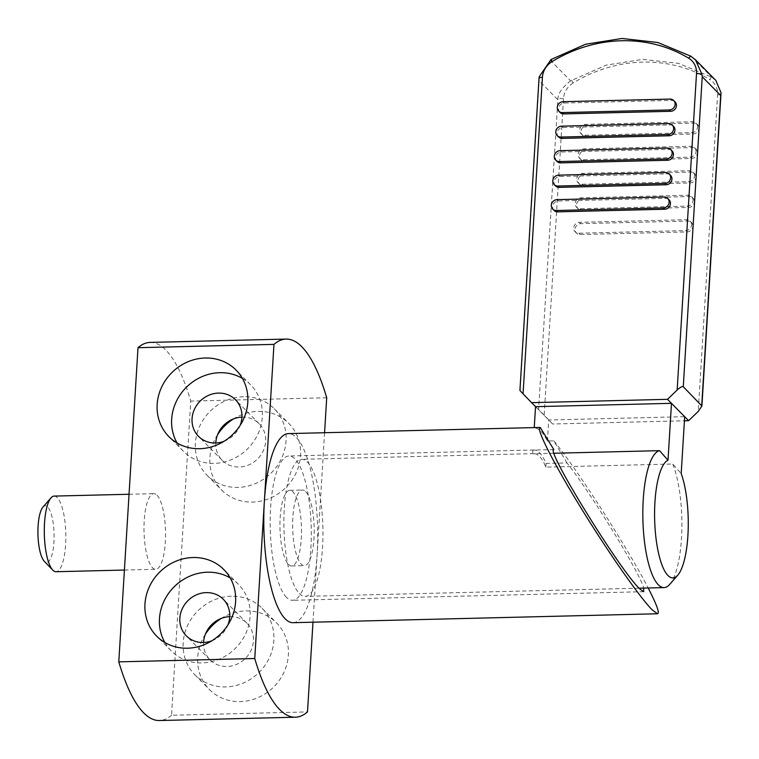 <?xml version="1.0" encoding="UTF-8"?>
<svg xmlns="http://www.w3.org/2000/svg" width="759" height="759" viewBox="0 0 759 759"><rect width="100%" height="100%" fill="white"/><g stroke="black" fill="none" stroke-linecap="round" stroke-linejoin="round"><path stroke-width="0.57" stroke-dasharray="3.79 2.85" d="M54.145 496.092A37.827 10.74 -91.4 0 1 57.286 497.638A37.827 10.74 -91.4 0 1 65.824 539.175A37.827 10.74 -91.4 0 1 55.995 571.726M42.959 507.097A28.368 8.055 -91.4 0 1 47.665 506.927A28.368 8.055 -91.4 0 1 53.917 542.144A28.368 8.055 -91.4 0 1 44.345 561.337M305.64 491.557A37.827 10.74 -91.4 0 1 314.188 533.103A37.827 10.74 -91.4 0 1 304.35 565.645A37.827 10.74 -91.4 0 1 301.209 564.108A37.827 10.74 -91.4 0 1 292.661 522.571A37.827 10.74 -91.4 0 1 302.499 490.02A37.827 10.74 -91.4 0 1 305.64 491.557M288.515 564.421A37.827 10.74 88.6 0 0 291.665 565.958A37.827 10.74 88.6 0 0 301.494 533.406A37.827 10.74 88.6 0 0 292.955 491.87A37.827 10.74 88.6 0 0 289.815 490.333A37.827 10.74 88.6 0 0 279.976 522.885A37.827 10.74 88.6 0 0 288.515 564.421M299.407 593.585A68.557 19.468 88.6 0 0 305.099 596.375A68.557 19.468 88.6 0 0 322.926 537.372A68.557 19.468 88.6 0 0 307.442 462.089A68.557 19.468 88.6 0 0 301.75 459.299A68.557 19.468 88.6 0 0 283.923 518.293A68.557 19.468 88.6 0 0 299.407 593.585M553.823 449.584L532.875 450.096L532.647 453.768A68.557 19.468 -91.4 0 1 533.786 453.626A68.557 19.468 -91.4 0 1 539.488 456.406A68.557 19.468 -91.4 0 1 545.835 467.117L672.73 464.015L681.193 473.559M669.732 584.373A68.557 19.468 88.6 0 0 681.829 530.332A68.557 19.468 88.6 0 0 672.73 464.015M698.859 128.413A5.674 5.209 -44.7 0 0 693.754 123.1L586.792 125.719A5.674 5.209 -44.7 0 0 582.428 135.149A5.674 5.209 -44.7 0 0 586.128 136.601L693.09 133.982A5.674 5.209 -44.7 0 0 698.859 128.413M697.54 127.076A5.674 5.209 -44.7 0 0 692.436 121.763L585.474 124.381A5.674 5.209 -44.7 0 0 581.109 133.812A5.674 5.209 -44.7 0 0 584.809 135.263L691.772 132.645A5.674 5.209 -44.7 0 0 697.54 127.076M697.36 152.891A5.674 5.209 -44.7 0 0 692.255 147.588L585.303 150.206A5.674 5.209 -44.7 0 0 580.929 159.637A5.674 5.209 -44.7 0 0 584.629 161.088L691.591 158.47A5.674 5.209 -44.7 0 0 697.36 152.891M696.041 151.563A5.674 5.209 -44.7 0 0 690.937 146.25L583.984 148.868A5.674 5.209 -44.7 0 0 579.61 158.299A5.674 5.209 -44.7 0 0 583.31 159.751L690.273 157.132A5.674 5.209 -44.7 0 0 696.041 151.563M695.861 177.378A5.674 5.209 -44.7 0 0 690.756 172.075L583.804 174.693A5.674 5.209 -44.7 0 0 579.43 184.114A5.674 5.209 -44.7 0 0 583.14 185.576L690.092 182.957A5.674 5.209 -44.7 0 0 695.861 177.378M694.542 176.05A5.674 5.209 -44.7 0 0 689.438 170.737L582.485 173.356A5.674 5.209 -44.7 0 0 578.111 182.786A5.674 5.209 -44.7 0 0 581.821 184.238L688.774 181.619A5.674 5.209 -44.7 0 0 694.542 176.05M694.362 201.866A5.674 5.209 -44.7 0 0 689.257 196.562L582.305 199.171A5.674 5.209 -44.7 0 0 577.931 208.602A5.674 5.209 -44.7 0 0 581.641 210.063L688.593 207.444A5.674 5.209 -44.7 0 0 694.362 201.866M693.043 200.537A5.674 5.209 -44.7 0 0 687.939 195.224L580.986 197.843A5.674 5.209 -44.7 0 0 576.612 207.273A5.674 5.209 -44.7 0 0 580.322 208.725L687.274 206.106A5.674 5.209 -44.7 0 0 693.043 200.537M692.863 226.353A5.674 5.209 -44.7 0 0 687.758 221.049L580.806 223.658A5.674 5.209 -44.7 0 0 576.432 233.089A5.674 5.209 -44.7 0 0 580.142 234.54L687.094 231.931A5.674 5.209 -44.7 0 0 692.863 226.353M691.553 225.015A5.674 5.209 -44.7 0 0 686.44 219.712L579.487 222.33A5.674 5.209 -44.7 0 0 575.113 231.751A5.674 5.209 -44.7 0 0 578.823 233.212L685.775 230.594A5.674 5.209 -44.7 0 0 691.553 225.015M560.009 112.455A5.674 5.209 135.3 0 1 564.383 103.025L671.336 100.416A5.674 5.209 135.3 0 1 675.036 101.867M558.51 136.943A5.674 5.209 135.3 0 1 562.884 127.512L669.836 124.893A5.674 5.209 135.3 0 1 673.546 126.355M557.011 161.43A5.674 5.209 135.3 0 1 561.385 151.999L668.337 149.381A5.674 5.209 135.3 0 1 672.047 150.832M555.522 185.917A5.674 5.209 135.3 0 1 559.886 176.486L666.848 173.868A5.674 5.209 135.3 0 1 670.548 175.32M554.023 210.404A5.674 5.209 135.3 0 1 558.387 200.974L665.349 198.355A5.674 5.209 135.3 0 1 669.049 199.807M156.99 495.191A37.827 10.74 -91.4 0 1 165.538 536.736A37.827 10.74 -91.4 0 1 155.699 569.288A37.827 10.74 -91.4 0 1 152.559 567.751A37.827 10.74 -91.4 0 1 144.011 526.205A37.827 10.74 -91.4 0 1 153.849 493.654A37.827 10.74 -91.4 0 1 156.99 495.191M150.149 342.404A189.124 53.718 -91.4 0 1 165.87 350.089A189.124 53.718 -91.4 0 1 190.756 401.084L171.534 715.244L307.499 711.914M211.884 640.776A26.005 23.871 -44.7 0 0 227.928 624.932M229.73 616.65A26.005 23.871 135.3 0 1 230.043 616.64A26.005 23.871 135.3 0 1 247.017 623.3A26.005 23.871 135.3 0 1 251.03 650.416A26.005 23.871 135.3 0 1 226.998 666.516A26.005 23.871 135.3 0 1 210.025 659.856A26.005 23.871 135.3 0 1 203.573 642.484M224.085 441.264A26.005 23.871 -44.7 0 0 240.129 425.41M241.931 417.137A26.005 23.871 135.3 0 1 242.244 417.127A26.005 23.871 135.3 0 1 259.227 423.788A26.005 23.871 135.3 0 1 263.231 450.903A26.005 23.871 135.3 0 1 239.199 467.003A26.005 23.871 135.3 0 1 222.226 460.343A26.005 23.871 135.3 0 1 215.784 442.971M205.385 634.201A47.286 43.396 -44.7 0 0 209.389 689.485A47.286 43.396 -44.7 0 0 240.252 701.601A47.286 43.396 -44.7 0 0 283.951 672.332A47.286 43.396 -44.7 0 0 276.665 623.035A47.286 43.396 -44.7 0 0 245.802 610.919A47.286 43.396 -44.7 0 0 221.429 618.348M231.296 596.232A47.286 43.396 -44.7 0 0 187.587 625.511A47.286 43.396 -44.7 0 0 194.883 674.808A47.286 43.396 -44.7 0 0 225.746 686.923A47.286 43.396 -44.7 0 0 269.454 657.645A47.286 43.396 -44.7 0 0 262.159 608.348A47.286 43.396 -44.7 0 0 231.296 596.232M217.586 434.689A47.286 43.396 -44.7 0 0 221.59 489.972A47.286 43.396 -44.7 0 0 252.453 502.088A47.286 43.396 -44.7 0 0 296.162 472.81A47.286 43.396 -44.7 0 0 288.866 423.513A47.286 43.396 -44.7 0 0 258.003 411.397A47.286 43.396 -44.7 0 0 233.63 418.835M243.497 396.72A47.286 43.396 -44.7 0 0 199.788 425.998A47.286 43.396 -44.7 0 0 207.084 475.295A47.286 43.396 -44.7 0 0 237.947 487.411A47.286 43.396 -44.7 0 0 281.655 458.132A47.286 43.396 -44.7 0 0 274.36 408.835A47.286 43.396 -44.7 0 0 243.497 396.72M230.205 577.941A47.286 43.396 135.3 0 1 238.421 584.326A47.286 43.396 135.3 0 1 245.717 633.623A47.286 43.396 135.3 0 1 202.008 662.901A47.286 43.396 135.3 0 1 171.155 650.786A47.286 43.396 135.3 0 1 164.864 642.484M242.406 378.418A47.286 43.396 135.3 0 1 250.622 384.813A47.286 43.396 135.3 0 1 257.918 434.11A47.286 43.396 135.3 0 1 214.218 463.379A47.286 43.396 135.3 0 1 183.355 451.263A47.286 43.396 135.3 0 1 177.065 442.971M286.504 597.352A72.162 20.493 -91.4 0 1 270.204 518.103A72.162 20.493 -91.4 0 1 288.97 455.998A72.162 20.493 -91.4 0 1 294.966 458.939A72.162 20.493 -91.4 0 1 311.266 538.188A72.162 20.493 -91.4 0 1 292.5 600.293A72.162 20.493 -91.4 0 1 286.504 597.352M532.875 450.096A72.162 20.493 -91.4 0 1 533.7 450.011A72.162 20.493 -91.4 0 1 539.696 452.952A72.162 20.493 -91.4 0 1 546.063 463.445L567.011 462.933C591.308 493.597 639.846 572.779 643.736 588.092M293.05 622.684A94.562 26.859 88.6 0 0 317.11 554.838A94.562 26.859 88.6 0 0 296.285 437.459A94.562 26.859 88.6 0 0 288.42 433.607M567.011 462.933L553.833 440.865L547.429 441.026A94.562 26.859 88.6 0 0 541.015 431.473A94.562 26.859 88.6 0 0 534.241 427.678L540.645 427.516M553.833 440.865C577.627 469.897 627.997 548.453 648.167 587.978M326.712 397.763L190.756 401.084M312.983 622.19L324.577 432.725M171.534 715.244A189.124 53.718 -91.4 0 1 159.399 720.538M554.023 453.246L532.647 453.768M545.835 467.117L546.063 463.445M715.813 80.369L711.174 76.896L678.508 63.376L642.617 59.363L606.09 65.151L570.635 80.862C562.751 87.076 558.548 92.693 558.017 97.702L538.586 409.405L552.666 424.015L684.428 420.79M557.542 99.457L539.089 80.767L539.042 78.243M535.531 406.663L552.666 424.015M519.924 390.524L538.586 409.405M547.429 441.026L548.719 420.002L684.675 416.682M692.436 121.763L693.754 123.1M585.474 124.381L586.792 125.719M690.937 146.25L692.255 147.588M583.984 148.868L585.303 150.206M689.438 170.737L690.756 172.075M582.485 173.356L583.804 174.693M687.939 195.224L689.257 196.562M580.986 197.843L582.305 199.171M686.44 219.712L687.758 221.049M579.487 222.33L580.806 223.658M670.017 99.078L671.336 100.416M563.064 101.697L564.383 103.025M668.518 123.565L669.836 124.893M561.565 126.174L562.884 127.512M667.019 148.052L668.337 149.381M560.066 150.662L561.385 151.999M665.529 172.53L666.848 173.868M558.567 175.149L559.886 176.486M664.03 197.017L665.349 198.355M557.068 199.636L558.387 200.974M550.114 60.094L570.635 80.862M691.515 56.64L712.037 77.409M711.174 76.896A4.725 1.831 -58.7 0 1 709.855 79.619A18.909 17.362 135.3 0 1 717.606 94.894L698.252 411.397M571.574 80.312L573.168 82.959A137.113 125.861 135.3 0 1 709.855 79.619M573.168 82.959A18.909 17.362 135.3 0 0 563.52 98.661L544.165 415.164M720.955 94.031A4.725 1.309 3.5 0 1 717.606 94.894M563.52 98.661A4.725 1.309 3.5 0 1 558.017 97.702M539.089 80.767L520.124 390.724M578.823 233.212L580.142 234.54M685.775 230.594L687.094 231.931M580.322 208.725L581.641 210.063M687.274 206.106L688.593 207.444M581.821 184.238L583.14 185.576M688.774 181.619L690.092 182.957M583.31 159.751L584.629 161.088M690.273 157.132L691.591 158.47M584.809 135.263L586.128 136.601M691.772 132.645L693.09 133.982M291.665 565.958L304.35 565.645M639.05 588.206L305.099 596.375M697.455 124.552L696.136 123.224M695.956 149.039L694.637 147.711M694.457 173.526L693.138 172.189M692.967 198.014L691.648 196.676M691.468 222.501L690.149 221.163M124.41 570.047L155.699 569.288M247.017 623.3L223.288 599.278M259.227 423.788L235.489 399.765M194.883 674.808L209.389 689.485M207.084 475.295L221.59 489.972M238.421 584.326L223.914 569.639M250.622 384.813L236.125 370.126M533.7 450.011L288.97 455.998M643.632 591.697L292.5 600.293M183.355 451.263L168.849 436.586M171.155 650.786L156.648 636.099M274.36 408.835L288.866 423.513M262.159 608.348L276.665 623.035M222.226 460.343L198.488 436.311M210.025 659.856L186.287 635.833M129.049 494.261L153.849 493.654M576.432 233.089L575.113 231.751M577.931 208.602L576.612 207.273M579.43 184.114L578.111 182.786M580.929 159.637L579.61 158.299M582.428 135.149L581.109 133.812M533.786 453.626L301.75 459.299M289.815 490.333L302.499 490.02"/><path stroke-width="1.14" d="M124.41 570.047L55.995 571.726A37.827 10.74 -91.4 0 1 52.845 570.189A37.827 10.74 -91.4 0 1 52.769 570.104A37.827 10.74 -91.4 0 1 44.326 534.175A37.827 10.74 -91.4 0 1 51.005 497.866A37.827 10.74 -91.4 0 1 54.145 496.092L129.049 494.261M684.675 416.682L671.487 403.333L668.015 460.21L659.543 450.666A68.557 19.468 88.6 0 0 642.835 511.519A68.557 19.468 88.6 0 0 658.338 584.809A68.557 19.468 88.6 0 0 664.04 587.589A68.557 19.468 88.6 0 0 669.732 584.373L677.778 575.142A59.098 16.783 88.6 0 0 688.157 530.285A59.098 16.783 88.6 0 0 681.193 473.559L684.675 416.682L688.631 420.685L698.252 411.397L701.914 406.018L683.28 386.729C682.189 386.198 680.149 387.308 677.151 390.041L667.531 399.329L671.487 403.333L535.531 406.663L534.251 427.602M668.015 460.21A59.098 16.783 88.6 0 0 654.581 514.08A59.098 16.783 88.6 0 0 667.958 575.512A59.098 16.783 88.6 0 0 677.778 575.142M673.717 100.53L675.036 101.867A5.674 5.209 135.3 0 1 670.671 111.298L563.719 113.907A5.674 5.209 135.3 0 1 560.009 112.455L558.69 111.118A5.674 5.209 135.3 0 1 563.064 101.697L670.017 99.078A5.674 5.209 135.3 0 1 675.121 104.381A5.674 5.209 135.3 0 1 669.353 109.96L670.671 111.298M672.227 125.017L673.546 126.355A5.674 5.209 135.3 0 1 669.172 135.776L562.22 138.394A5.674 5.209 135.3 0 1 558.51 136.943L557.191 135.605A5.674 5.209 135.3 0 1 561.565 126.174L668.518 123.565A5.674 5.209 135.3 0 1 673.622 128.869A5.674 5.209 135.3 0 1 667.854 134.447L669.172 135.776M670.728 149.504L672.047 150.832A5.674 5.209 135.3 0 1 667.673 160.263L560.721 162.881A5.674 5.209 135.3 0 1 557.011 161.43L555.702 160.092A5.674 5.209 135.3 0 1 560.066 150.662L667.019 148.052A5.674 5.209 135.3 0 1 672.132 153.356A5.674 5.209 135.3 0 1 666.355 158.935L667.673 160.263M669.229 173.991L670.548 175.32A5.674 5.209 135.3 0 1 666.174 184.75L559.222 187.369A5.674 5.209 135.3 0 1 555.522 185.917L554.203 184.579A5.674 5.209 135.3 0 1 558.567 175.149L665.529 172.53A5.674 5.209 135.3 0 1 670.633 177.843A5.674 5.209 135.3 0 1 664.856 183.412L666.174 184.75M667.73 198.478L669.049 199.807A5.674 5.209 135.3 0 1 664.685 209.237L557.723 211.856A5.674 5.209 135.3 0 1 554.023 210.404L552.704 209.067A5.674 5.209 135.3 0 1 557.068 199.636L664.03 197.017A5.674 5.209 135.3 0 1 669.134 202.33A5.674 5.209 135.3 0 1 663.366 207.9L664.685 209.237M648.167 587.978C656.772 604.743 659.894 613.338 657.522 613.765L652.18 609.856C639.571 597.172 607.817 551.66 580.559 507.24C553.235 462.753 535.332 427.374 540.199 427.45L288.42 433.607A94.562 26.859 88.6 0 0 264.36 501.452L254.758 658.527A189.124 53.718 88.6 0 0 279.644 709.523A189.124 53.718 88.6 0 0 295.355 717.217A189.124 53.718 88.6 0 0 307.499 711.914L312.983 622.19M254.758 658.527L118.793 661.857L138.005 347.698A189.124 53.718 -91.4 0 1 150.149 342.404L286.115 339.074A189.124 53.718 88.6 0 0 273.971 344.377L264.36 501.452A94.562 26.859 88.6 0 0 285.185 618.832A94.562 26.859 88.6 0 0 293.05 622.684L657.522 613.765M295.355 717.217L159.399 720.538A189.124 53.718 -91.4 0 1 143.679 712.853A189.124 53.718 -91.4 0 1 118.793 661.857M138.005 347.698L273.971 344.377M324.577 432.725L326.712 397.763A189.124 53.718 88.6 0 0 301.826 346.768A189.124 53.718 88.6 0 0 286.115 339.074M227.928 624.932A26.005 23.871 -44.7 0 0 223.288 599.278A26.005 23.871 -44.7 0 0 206.315 592.618A26.005 23.871 -44.7 0 0 182.274 608.718A26.005 23.871 -44.7 0 0 186.287 635.833A26.005 23.871 -44.7 0 0 203.26 642.494A26.005 23.871 -44.7 0 0 211.884 640.776M240.129 425.41A26.005 23.871 -44.7 0 0 235.489 399.765A26.005 23.871 -44.7 0 0 218.516 393.096A26.005 23.871 -44.7 0 0 194.475 409.196A26.005 23.871 -44.7 0 0 198.488 436.311A26.005 23.871 -44.7 0 0 215.461 442.981A26.005 23.871 -44.7 0 0 224.085 441.264M221.429 618.348A47.286 43.396 -44.7 0 0 205.385 634.201M233.63 418.835A47.286 43.396 -44.7 0 0 217.586 434.689M193.052 557.523A47.286 43.396 135.3 0 1 223.914 569.639A47.286 43.396 135.3 0 1 231.21 618.936A47.286 43.396 135.3 0 1 187.511 648.214A47.286 43.396 135.3 0 1 156.648 636.099A47.286 43.396 135.3 0 1 149.352 586.802A47.286 43.396 135.3 0 1 193.052 557.523M164.864 642.484A47.286 43.396 135.3 0 1 166.506 596.517A47.286 43.396 135.3 0 1 207.558 572.21A47.286 43.396 135.3 0 1 230.205 577.941M205.262 358.011A47.286 43.396 135.3 0 1 236.125 370.126A47.286 43.396 135.3 0 1 243.411 419.423A47.286 43.396 135.3 0 1 199.712 448.702A47.286 43.396 135.3 0 1 168.849 436.586A47.286 43.396 135.3 0 1 161.553 387.289A47.286 43.396 135.3 0 1 205.262 358.011M177.065 442.971A47.286 43.396 135.3 0 1 178.707 397.004A47.286 43.396 135.3 0 1 219.759 372.697A47.286 43.396 135.3 0 1 242.406 378.418M643.736 588.092L643.632 591.697L639.552 588.718C619.809 570.132 545.323 449.233 553.823 449.584L540.199 427.45M215.784 442.971A26.005 23.871 135.3 0 1 241.931 417.137M203.573 642.484A26.005 23.871 135.3 0 1 229.73 616.65M659.543 450.666L554.023 453.246M539.042 78.243L539.175 76.792L551.043 59.525L585.464 44.278L621.963 38.462L657.882 42.504L690.643 56.109L695.443 59.752L702.009 74.505L702.236 76.782L683.28 386.729M684.428 420.79L688.631 420.685M551.043 59.525L552.068 61.602A18.909 17.362 -44.7 0 0 542.419 77.314L523.065 393.807L531.575 402.659L667.531 399.329M702.236 76.782L720.699 95.463L721.05 92.769L715.813 80.369L695.443 59.752M531.575 402.659L535.531 406.663M523.065 393.807L519.924 390.524L539.023 78.357A4.725 1.309 3.5 0 1 542.419 77.314M663.366 207.9L556.404 210.518A5.674 5.209 135.3 0 1 552.704 209.067M664.856 183.412L557.903 186.031A5.674 5.209 135.3 0 1 554.203 184.579M666.355 158.935L559.402 161.544A5.674 5.209 135.3 0 1 555.702 160.092M667.854 134.447L560.901 137.056A5.674 5.209 135.3 0 1 557.191 135.605M669.353 109.96L562.4 112.579A5.674 5.209 135.3 0 1 558.69 111.118M44.345 561.337A28.368 8.055 -91.4 0 1 44.278 561.28A28.368 8.055 -91.4 0 1 37.95 534.327A28.368 8.055 -91.4 0 1 42.959 507.097L51.005 497.866M690.643 56.109A4.725 1.831 121.3 0 0 688.755 58.263A137.113 125.861 -44.7 0 0 552.068 61.602M702.009 74.505A4.725 1.309 3.5 0 0 696.515 73.538A18.909 17.362 -44.7 0 0 688.755 58.263M696.515 73.538L677.151 390.041M539.032 78.49A4.725 1.309 3.5 0 1 539.023 78.357L539.175 76.792M720.699 95.463L701.743 405.41M556.404 210.518L557.723 211.856M557.903 186.031L559.222 187.369M559.402 161.544L560.721 162.881M560.901 137.056L562.22 138.394M562.4 112.579L563.719 113.907M664.04 587.589L639.05 588.206M721.05 92.769L701.914 406.018M44.278 561.28L52.769 570.104"/></g></svg>
